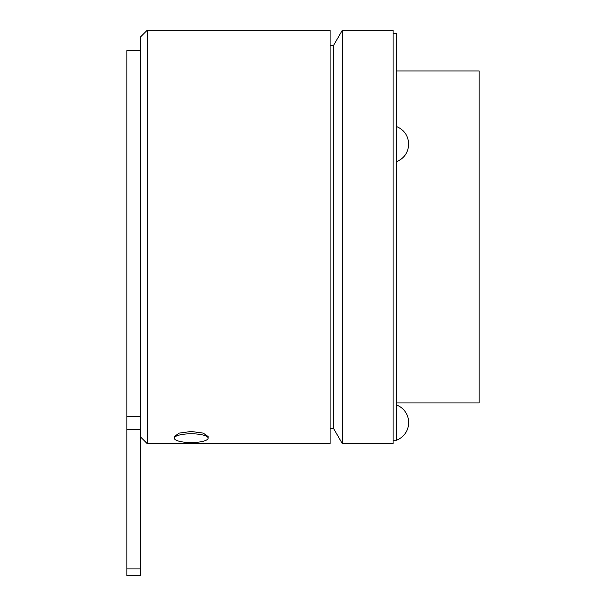 <?xml version="1.0" encoding="UTF-8"?>
<svg xmlns="http://www.w3.org/2000/svg" width="606" height="606" viewBox="0 0 606 606"><rect width="100%" height="100%" fill="white"/><g stroke="black" fill="none" stroke-linecap="round" stroke-linejoin="round"><path stroke-width="0.91" d="M191.208 433.782A16.938 4.386 0 0 1 208.146 438.168A16.938 4.386 0 0 1 191.208 442.554A16.938 4.386 0 0 1 174.27 438.168A16.938 4.386 0 0 1 191.208 433.782M208.146 438.168L208.146 436.54L203.192 433.108L191.208 431.487L179.232 433.108L174.27 436.54L174.27 438.168M330.103 236.946L330.103 443.584L147.175 443.584L147.175 30.3L330.103 30.3L330.103 236.946M140.395 429.321L126.843 429.321L126.843 568.928L140.395 568.928L140.395 37.072L147.175 30.3M140.395 568.928L140.395 575.7L126.843 575.7L126.843 568.928M126.843 429.321L126.843 416.277L140.395 416.277M140.395 50.624L126.843 50.624L126.843 416.277M330.103 428.344L333.489 428.344L333.489 45.541L330.103 45.541M333.489 428.344L342.292 443.584L342.292 30.3L333.489 45.541M342.292 30.3L393.112 30.3L393.112 443.584L342.292 443.584M393.112 33.686L396.498 33.686L396.498 440.198L393.112 440.198M396.498 70.947L479.157 70.947L479.157 402.937L396.498 402.937M396.498 440.198A18.831 18.831 0 0 0 396.498 404.967M140.395 436.812L147.175 443.584M396.498 126.51C404.21 129.851 408.277 135.721 408.694 144.122C408.277 152.523 404.21 158.393 396.498 161.741"/></g></svg>
